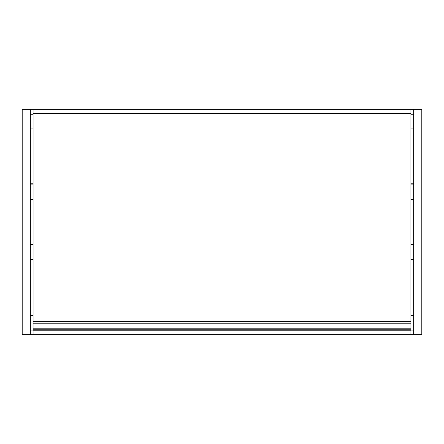 <?xml version="1.0" encoding="UTF-8"?>
<svg xmlns="http://www.w3.org/2000/svg" width="444" height="444" viewBox="0 0 444 444"><rect width="100%" height="100%" fill="white"/><g stroke="black" fill="none" stroke-linecap="round" stroke-linejoin="round"><path stroke-width="0.67" d="M410.928 330.763L33.072 330.763L33.072 329.237L410.928 329.237L33.072 329.237L33.072 109.324L410.928 109.324L410.928 334.676L33.072 334.676L410.928 334.676M33.072 330.763L33.072 334.676M33.072 329.237L410.928 329.237L33.072 329.237M33.072 109.324L22.2 109.324L22.2 334.676L78.471 334.676M33.072 183.805L30.353 183.805M30.353 109.324L30.353 334.676M33.072 315.373L30.353 315.373M33.072 244.7L30.353 244.7M33.072 184.893L30.353 184.893M33.072 114.219L30.353 114.219M413.647 109.324L413.647 334.676L421.8 334.676L421.8 109.324L410.928 109.324M413.647 183.805L410.928 183.805M413.647 334.676L365.529 334.676M410.928 315.373L413.647 315.373M410.928 244.7L413.647 244.7M410.928 184.893L413.647 184.893M410.928 114.219L413.647 114.219M33.072 113.403L410.928 113.403M33.072 321.628L410.928 321.628M33.072 328.177L410.928 328.177M33.072 323.804L410.928 323.804M33.072 330.053L30.353 330.053M33.072 259.379L30.353 259.379M33.072 199.572L30.353 199.572M33.072 128.893L30.353 128.893M410.928 330.053L413.647 330.053M410.928 259.379L413.647 259.379M410.928 199.572L413.647 199.572M410.928 128.893L413.647 128.893"/></g></svg>
